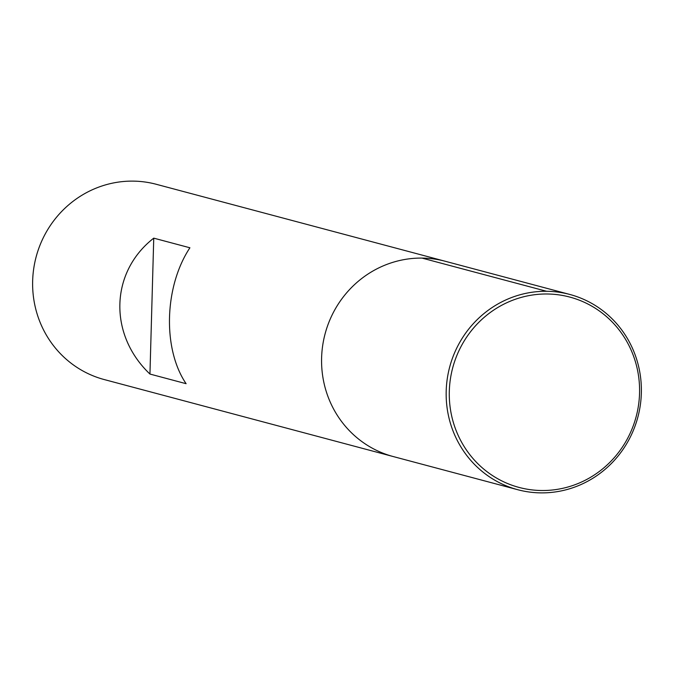 <?xml version="1.0" encoding="UTF-8"?>
<svg xmlns="http://www.w3.org/2000/svg" width="674" height="674" viewBox="0 0 674 674"><rect width="100%" height="100%" fill="white"/><g stroke="black" fill="none" stroke-linecap="round" stroke-linejoin="round"><path stroke-width="1.01" d="M569.783 294.445L156.242 184.28A101.041 97.368 104.9 0 0 133.048 181.121A101.041 97.368 104.9 0 0 33.7 268.766A101.041 97.368 104.9 0 0 104.217 379.555L393.169 456.534A101.041 97.368 -75.1 0 1 325.095 333.832A101.041 97.368 -75.1 0 1 445.194 261.251A101.041 97.368 104.9 0 0 422 258.091A101.041 97.368 104.9 0 0 322.652 345.737A101.041 97.368 104.9 0 0 393.169 456.534L517.758 489.72A101.041 97.368 -75.1 0 1 449.684 367.018A101.041 97.368 -75.1 0 1 569.783 294.445A101.041 97.368 -75.1 0 1 640.3 405.234A101.041 97.368 -75.1 0 1 540.952 492.879A101.041 97.368 -75.1 0 1 517.758 489.72M153.748 238.149C110.089 272.111 108.346 334.574 149.948 374.053L186.108 383.691C162.493 348.997 164.237 286.534 189.908 247.779L153.748 238.149L149.948 374.053M541.685 490.512A98.497 94.916 -75.1 0 1 463.426 342.24A98.497 94.916 -75.1 0 1 628.176 344.01A98.497 94.916 -75.1 0 1 541.685 490.512M546.589 291.278L422 258.091"/></g></svg>
